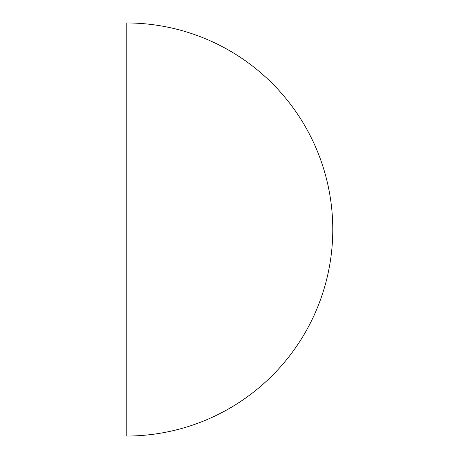 <?xml version="1.0" encoding="UTF-8"?>
<svg xmlns="http://www.w3.org/2000/svg" width="459" height="459" viewBox="0 0 459 459"><rect width="100%" height="100%" fill="white"/><g stroke="black" fill="none" stroke-linecap="round" stroke-linejoin="round"><path stroke-width="0.69" d="M126.225 436.05L126.225 22.95A206.55 206.55 0 0 1 332.775 229.5A206.55 206.55 0 0 1 126.225 436.05"/></g></svg>
